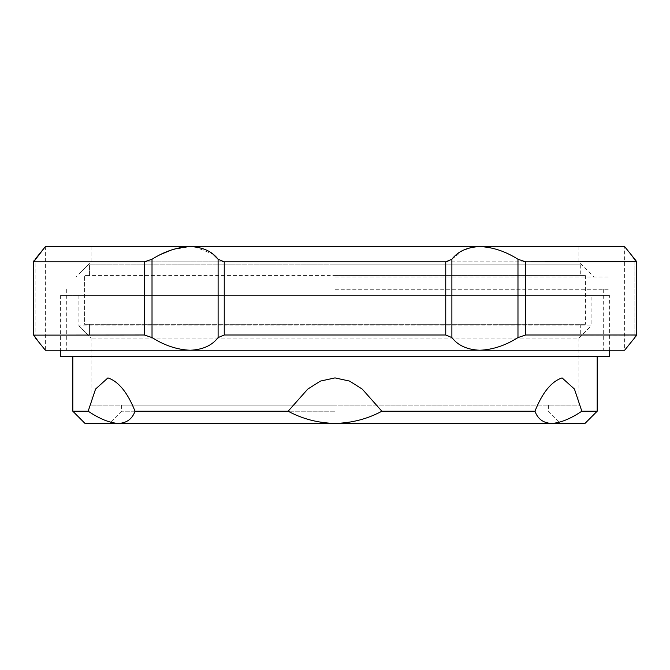 <?xml version="1.0" encoding="UTF-8"?>
<svg xmlns="http://www.w3.org/2000/svg" width="670" height="670" viewBox="0 0 670 670"><rect width="100%" height="100%" fill="white"/><g stroke="black" fill="none" stroke-linecap="round" stroke-linejoin="round"><path stroke-width="0.5" stroke-dasharray="3.35 2.51" d="M597.188 411.213L581.836 411.213C570.237 418.959 560.128 423.021 551.502 423.415L335 423.415C351.876 423.021 367.495 418.959 381.866 411.213L362.177 389.044L349.522 381.071L335 377.897L320.444 381.088L307.823 389.036L288.134 411.213L135.03 411.213C127.627 392.612 118.598 381.498 107.937 377.897L95.576 389.036L88.164 411.213C99.755 418.959 109.872 423.021 118.498 423.415L335 423.415C318.124 423.021 302.505 418.959 288.134 411.213M335 411.213L121.597 411.213L335 411.213M335 405.116L121.597 405.116L335 405.116M591.091 295.37L78.909 295.37L591.091 295.37L591.091 325.854L78.909 325.854L591.091 325.854L578.897 338.048L91.103 338.048L578.897 338.048L578.897 405.116L91.103 405.116L578.897 405.116M78.909 295.37L78.909 325.854L91.103 338.048L91.103 405.116M609.382 295.37L60.618 295.37L609.382 295.37L609.382 350.243M60.618 295.37L60.618 350.243M335 356.34L72.812 356.34L335 356.34M581.836 411.213L574.424 389.044L562.063 377.897C551.41 381.49 542.373 392.595 534.97 411.213L381.866 411.213M135.03 411.213C132.25 418.959 126.747 423.021 118.498 423.415L85.006 423.415M72.812 411.213L88.164 411.213M534.97 411.213C537.742 418.959 543.253 423.021 551.502 423.415L584.994 423.415M60.618 356.34L609.382 356.34M89.445 275.554L89.445 264.885L335 264.885L88.231 264.885L89.445 264.885L89.445 275.554L84.571 275.554L580.722 275.554L89.445 275.554M335 264.885L580.722 264.885L335 264.885M89.445 335L89.445 324.33L335 324.33L84.571 324.33L84.571 275.554L84.571 324.33L580.722 324.33L84.571 324.33L89.445 324.33L89.445 335L580.722 335L89.445 335M335 324.33L585.597 324.33L335 324.33M335 275.554L585.597 275.554L335 275.554M88.231 335L581.945 335L88.231 335L79.077 325.854L79.077 274.03L88.231 264.885L581.945 264.885L88.231 264.885L79.077 274.03L79.077 325.854L88.231 335M224.249 261.836L218.11 259.248L218.11 337.588L224.249 335L224.249 261.836L335 261.836L91.103 261.836L578.897 261.836L335 261.836L445.751 261.836L445.751 335L451.89 337.588L451.89 259.248L445.751 261.836M224.249 335L445.751 335M43.651 248.754L45.376 246.585L624.624 246.585L624.624 350.243L626.35 348.073M194.694 246.82L212.909 254.106M152.015 259.248L144.393 261.836L144.393 335L152.023 337.588L152.015 259.248L161.303 254.173M171.897 249.818L190.188 246.585L91.103 246.585L335 246.585M335 277.078L609.382 277.078L335 277.078M335 350.243L66.715 350.243L335 350.243M335 289.272L609.382 289.272L335 289.272M45.376 246.585L45.376 350.243L624.624 350.243M38.215 341.332L41.289 345.125M34.078 260.613L35.142 259.248L35.142 337.588L33.642 335L33.5 261.694L33.5 335.134L144.393 335M33.508 261.643L33.751 261.107M33.642 261.836L144.393 261.836M218.11 337.588C212.038 345.502 202.734 349.715 190.188 350.243C177.282 349.715 164.56 345.494 152.023 337.588M451.89 259.248L463.397 250.145M471.06 247.515L479.812 246.585C492.718 247.113 505.44 251.334 517.977 259.248L517.977 337.588C505.44 345.502 492.718 349.715 479.812 350.243C467.266 349.715 457.962 345.494 451.89 337.588M517.977 337.588L525.607 335L525.607 261.836L517.977 259.248M525.607 335L636.5 335.134M636.492 335.184L636.249 335.729M635.922 336.223L634.858 337.588L634.858 259.248L634.858 337.588M635.922 260.613L636.249 261.107M636.492 261.643L636.358 335M631.785 255.496L628.711 251.711M525.607 261.836L636.358 261.836M35.142 337.588L35.142 259.248M121.597 405.116L121.597 411.213L109.403 423.415M548.403 405.116L548.403 411.213L560.597 423.415M580.722 264.885L580.722 275.554M580.722 324.33L580.722 335M585.597 275.554L585.597 324.33M91.103 246.585L91.103 261.836L75.861 277.078M66.715 289.272L66.715 350.243M603.285 289.272L603.285 350.243M578.897 246.585L578.897 261.836L594.139 277.078"/><path stroke-width="1" d="M60.618 350.243L60.618 356.34L609.382 356.34L609.382 350.243M534.97 411.213C537.75 418.959 543.253 423.021 551.502 423.415L335 423.415C318.124 423.021 302.505 418.959 288.134 411.213L307.823 389.044L320.478 381.071L335 377.897L349.556 381.088L362.177 389.036L381.866 411.213L534.97 411.213C542.373 392.612 551.402 381.498 562.063 377.897L574.424 389.036L581.836 411.213L597.188 411.213L597.188 356.34M88.164 411.213L95.576 389.044L107.937 377.897C118.59 381.49 127.627 392.595 135.03 411.213C132.258 418.959 126.747 423.021 118.498 423.415L85.006 423.415L72.812 411.213L88.164 411.213C99.763 418.959 109.872 423.021 118.498 423.415L335 423.415C351.876 423.021 367.495 418.959 381.866 411.213M597.188 411.213L584.994 423.415L551.502 423.415C560.128 423.021 570.245 418.959 581.836 411.213M288.134 411.213L135.03 411.213M144.393 335L144.393 261.836L152.015 259.248L152.023 337.588L144.393 335L33.5 335.134L33.5 261.694L33.642 335L38.215 341.332M212.909 254.106L218.11 259.248C212.038 251.334 202.734 247.113 190.188 246.585C177.299 247.113 164.594 251.317 152.082 259.215L152.023 259.248M152.023 337.588L152.082 337.621C164.602 345.511 177.299 349.723 190.188 350.243C202.734 349.715 212.038 345.494 218.11 337.588L218.11 259.248L224.249 261.836L224.249 335L218.11 337.588M626.35 348.073L634.858 337.588L624.624 350.243L45.376 350.243L35.142 337.588M625.328 247.473L624.624 246.585L479.812 246.585C467.266 247.113 457.962 251.334 451.89 259.248L451.89 337.588L445.751 335L224.249 335M335 246.585L194.694 246.82M634.858 337.588L636.358 335L525.607 335L517.977 337.588L517.977 259.248C505.44 251.334 492.718 247.113 479.812 246.585L45.376 246.585L33.642 261.836L144.393 261.836M41.289 345.125L44.647 349.321M44.672 349.355L45.376 350.243M43.651 248.754L35.142 259.248M33.751 261.107L34.078 260.613M161.303 254.173L171.897 249.818M463.397 250.145L471.06 247.515M636.5 261.702L636.492 335.184M636.249 335.729L635.922 336.223M624.624 246.585L635.922 260.613M636.249 261.107L636.492 261.643M517.977 259.248L525.607 261.836L636.5 261.694L636.5 335.134L636.358 261.836L631.785 255.496M628.711 251.711L625.353 247.506M451.89 337.588C457.962 345.502 467.266 349.715 479.812 350.243C492.718 349.715 505.44 345.494 517.977 337.588M445.751 335L445.751 261.836L451.89 259.248M445.751 261.836L224.249 261.836M525.607 261.836L525.607 335M72.812 356.34L72.812 411.213"/></g></svg>
